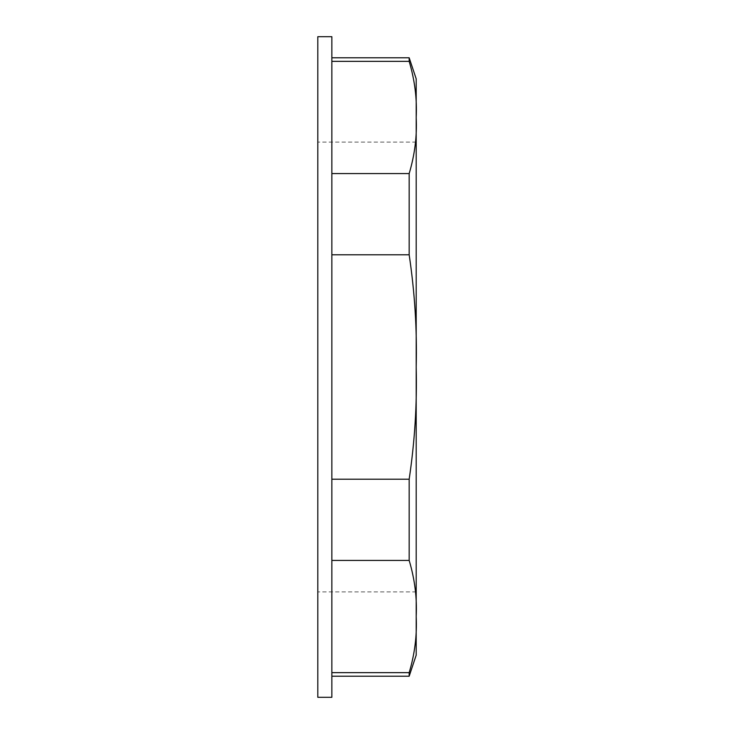 <?xml version="1.0" encoding="UTF-8"?>
<svg xmlns="http://www.w3.org/2000/svg" width="734" height="734" viewBox="0 0 734 734"><rect width="100%" height="100%" fill="white"/><g stroke="black" fill="none" stroke-linecap="round" stroke-linejoin="round"><path stroke-width="0.55" stroke-dasharray="3.67 2.75" d="M331.86 521.608L331.86 254.781L331.86 521.608M416.196 655.132L416.196 78.868M416.196 254.56L416.196 591.888L416.196 254.56M331.86 697.3L331.86 36.7M331.86 672.647L331.86 560.418L331.86 676.216L331.86 672.647L409.168 672.647L409.168 676.216M331.86 173.582L331.86 61.353L331.86 173.582L409.168 173.582L409.168 254.781C414.774 292.499 417.114 329.905 416.196 367C417.114 404.159 414.774 441.565 409.168 479.219L331.86 479.219M331.86 61.353L331.86 57.784L331.86 61.353L409.168 61.353L409.168 57.784M409.168 479.219L409.168 560.418C414.774 579.245 417.114 597.944 416.196 616.532C417.114 635.13 414.774 653.838 409.168 672.647M409.168 61.362L409.168 61.353C414.774 80.217 417.114 98.925 416.196 117.468C417.114 136.047 414.774 154.755 409.168 173.582M317.804 479.44L317.804 142.112L317.804 479.44M317.804 36.7L317.804 697.3M409.168 254.781L331.86 254.781M409.168 560.418L331.86 560.418M416.196 142.112L317.804 142.112M416.196 591.888L317.804 591.888"/><path stroke-width="1.1" d="M331.86 672.647L409.168 672.647C414.756 654.022 417.096 635.314 416.196 616.532L416.196 367C417.123 329.915 414.783 292.508 409.168 254.781L409.168 173.582C414.774 154.755 417.114 136.056 416.196 117.468C417.114 98.87 414.774 80.162 409.168 61.353L409.168 57.784L416.196 78.868L416.196 367C417.114 404.095 414.774 441.501 409.168 479.219L409.168 560.418L331.86 560.418M409.168 479.219L331.86 479.219M409.168 672.647L409.168 676.216L416.196 655.132L416.196 616.532C417.114 597.953 414.774 579.245 409.168 560.418M409.168 254.781L331.86 254.781M331.86 36.7L331.86 697.3L317.804 697.3L317.804 36.7L331.86 36.7M409.168 173.582L331.86 173.582M409.168 61.353L331.86 61.353M409.168 676.216L331.86 676.216M409.168 57.784L331.86 57.784"/></g></svg>
